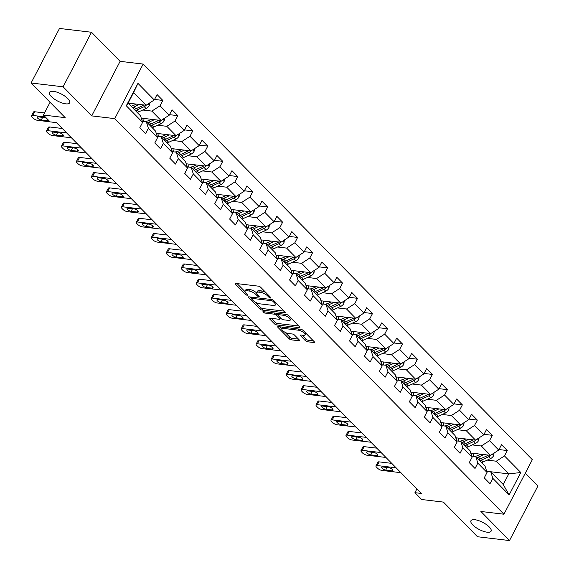 <?xml version="1.0" encoding="UTF-8"?>
<svg xmlns="http://www.w3.org/2000/svg" width="569" height="569" viewBox="0 0 569 569"><rect width="100%" height="100%" fill="white"/><g stroke="black" fill="none" stroke-linecap="round" stroke-linejoin="round"><path stroke-width="0.85" d="M270.467 298.014A1.216 0.427 -152.5 0 0 270.887 297.907A1.216 0.427 -152.5 0 0 270.688 297.445L260.673 287.267A1.743 0.612 -152.5 0 0 258.475 286.164L235.858 283.469A1.743 0.612 -152.5 0 0 235.26 283.625A1.743 0.612 -152.5 0 0 235.545 284.28L245.559 294.458A1.216 0.427 -152.5 0 0 247.095 295.233A1.216 0.427 -152.5 0 0 247.515 295.126A1.216 0.427 -152.5 0 0 247.316 294.664L246.021 293.348A5.576 1.949 -152.5 0 1 245.097 291.25A5.576 1.949 -152.5 0 1 247.024 290.759L248.909 290.987A5.576 1.949 -152.5 0 1 255.943 294.529L257.245 295.844A1.216 0.427 -152.5 0 0 258.781 296.62A1.216 0.427 -152.5 0 0 259.201 296.513A1.216 0.427 -152.5 0 0 259.002 296.058L257.707 294.742A5.576 1.949 -152.5 0 1 256.783 292.644A5.576 1.949 -152.5 0 1 258.71 292.153L260.595 292.374A5.576 1.949 -152.5 0 1 267.629 295.923L268.931 297.238A1.216 0.427 -152.5 0 0 270.467 298.014M474.873 519.717A11.359 3.976 -152.5 0 0 470.94 520.72A11.359 3.976 -152.5 0 0 475.634 527.335A11.359 3.976 -152.5 0 0 487.164 532.207A11.359 3.976 -152.5 0 0 491.09 531.204A11.359 3.976 -152.5 0 0 486.403 524.59A11.359 3.976 -152.5 0 0 474.873 519.717M53.443 91.346A11.359 3.976 -152.5 0 0 49.51 92.349A11.359 3.976 -152.5 0 0 54.197 98.963A11.359 3.976 -152.5 0 0 65.727 103.835A11.359 3.976 -152.5 0 0 69.66 102.84A11.359 3.976 -152.5 0 0 64.973 96.218A11.359 3.976 -152.5 0 0 53.443 91.346M305.382 340.667A1.743 0.612 -152.5 0 0 307.587 341.77L313.932 342.531A1.743 0.612 -152.5 0 0 314.536 342.374A1.743 0.612 -152.5 0 0 314.244 341.72L303.128 330.418A1.743 0.612 -152.5 0 0 300.923 329.309L278.312 326.62A1.743 0.612 -152.5 0 0 277.708 326.777A1.743 0.612 -152.5 0 0 277.992 327.431L289.116 338.733A1.743 0.612 -152.5 0 0 291.314 339.835L298.981 340.753A1.743 0.612 -152.5 0 0 299.579 340.596A1.743 0.612 -152.5 0 0 299.294 339.942L294.536 335.105A1.743 0.612 -152.5 0 0 292.338 333.996L288.533 333.548A4.659 1.629 -152.5 0 1 283.803 331.542A4.659 1.629 -152.5 0 1 281.883 328.832A4.659 1.629 -152.5 0 1 283.49 328.42L298.384 330.191A4.659 1.629 -152.5 0 1 303.113 332.189A4.659 1.629 -152.5 0 1 305.034 334.906A4.659 1.629 -152.5 0 1 303.426 335.319L300.944 335.02A1.743 0.612 -152.5 0 0 300.34 335.177A1.743 0.612 -152.5 0 0 300.624 335.831L305.382 340.667L306.15 339.195A1.743 0.612 -152.5 0 0 308.355 340.298L313.441 340.902M63.102 86.808L91.716 115.891L120.109 61.338L91.502 32.255L63.102 86.808L31.103 83.003L65.186 117.641L43.422 115.052L50.143 121.887L56.544 122.648L421.337 493.444L414.936 492.683L421.657 499.511L443.415 502.1L477.498 536.745L509.497 540.55L537.897 485.997L525.294 473.18M91.716 115.891L114.753 118.629L503.935 514.212L480.89 511.474L509.497 540.55M284.628 312.744A1.743 0.612 -152.5 0 0 285.225 312.587A1.743 0.612 -152.5 0 0 284.941 311.933L273.817 300.631A1.743 0.612 -152.5 0 0 271.619 299.522L249.002 296.833A1.743 0.612 -152.5 0 0 248.404 296.99A1.743 0.612 -152.5 0 0 248.689 297.644L259.813 308.946A1.743 0.612 -152.5 0 0 262.01 310.048L284.628 312.744L285.005 312.004M288.476 315.525L299.593 326.826A1.743 0.612 -152.5 0 1 299.877 327.481A1.743 0.612 -152.5 0 1 299.28 327.637L276.662 324.942A1.743 0.612 -152.5 0 1 274.464 323.839L269.706 319.003A1.743 0.612 -152.5 0 1 269.414 318.348A1.743 0.612 -152.5 0 1 270.019 318.192L279.187 319.28A1.743 0.612 -152.5 0 0 279.792 319.131A1.743 0.612 -152.5 0 0 279.507 318.476L276.349 315.269A1.743 0.612 -152.5 0 0 274.151 314.159L264.599 313.021A1.216 0.427 -152.5 0 1 263.362 312.502A1.216 0.427 -152.5 0 1 262.857 311.791A1.216 0.427 -152.5 0 1 263.283 311.684L286.271 314.415A1.743 0.612 -152.5 0 1 288.476 315.525M31.103 83.003L59.503 28.45L91.502 32.255M114.753 118.629L143.153 64.077L532.328 459.66L503.935 514.212M498.985 449.553L507.278 450.541L501.517 444.688L498.714 450.065L489.504 440.698L492.299 435.321L486.545 429.46L483.742 434.844L474.525 425.477L477.327 420.093L471.566 414.239L468.764 419.623L459.546 410.256L462.348 404.872L456.594 399.018L453.792 404.403L444.574 395.035L447.376 389.651L441.615 383.798L438.813 389.182L429.595 379.808L432.397 374.43L426.636 368.577L423.841 373.954L414.623 364.587L417.426 359.21L411.664 353.349L408.862 358.733L399.644 349.366L402.447 343.982L396.685 338.128L393.883 343.512L384.672 334.145L387.475 328.761L381.714 322.908L378.911 328.292L369.694 318.925L372.496 313.54L366.735 307.687L363.932 313.064L354.722 303.697L357.517 298.32L351.763 292.466L348.961 297.843L339.743 288.476L342.545 283.099L336.784 277.238L333.982 282.622L324.764 273.255L327.566 267.871L321.812 262.017L319.01 267.402L309.792 258.034L312.594 252.65L306.833 246.797L304.031 252.181L294.813 242.814L297.615 237.429L291.854 231.576L289.059 236.953L279.841 227.586L282.644 222.209L276.883 216.355L274.08 221.732L264.862 212.365L267.665 206.988L261.904 201.127L259.101 206.511L249.891 197.144L252.693 191.76L246.932 185.907L244.129 191.291L234.912 181.924L237.714 176.539L231.953 170.686L229.151 176.07L219.94 166.703L222.735 161.319L216.981 155.465L214.179 160.842L204.961 151.475L207.763 146.098L202.002 140.244L199.2 145.621L189.982 136.254L192.784 130.87L187.03 125.016L184.228 130.401L175.01 121.033L177.812 115.649L172.051 109.796L169.249 115.18L160.031 105.813L162.834 100.428L157.072 94.575L154.277 99.959L137.954 83.366L126.29 105.777L128.075 103.174L140.557 115.863L142.606 122.363L139.803 127.748L145.564 133.601L148.367 128.224L146.318 121.716L155.536 131.083L157.585 137.591L154.782 142.968L160.543 148.822L163.346 143.445L161.29 136.937L170.508 146.304L172.556 152.812L169.754 158.196L175.515 164.05L178.317 158.666L176.269 152.158L185.487 161.525L187.535 168.033L184.733 173.417L190.494 179.271L193.296 173.886L191.248 167.378L200.459 176.746L202.507 183.254L199.712 188.638L205.466 194.491L208.268 189.107L206.22 182.606L215.438 191.973L217.486 198.481L214.684 203.858L220.445 209.712L223.247 204.335L221.199 197.827L230.409 207.194L232.465 213.702L229.663 219.079L235.424 224.94L238.219 219.556L236.171 213.048L245.388 222.415L247.437 228.923L244.634 234.307L250.396 240.161L253.198 234.777L251.149 228.269L260.36 237.636L262.416 244.144L259.613 249.528L265.374 255.381L268.177 249.997L266.121 243.489L275.339 252.864L277.388 259.364L274.585 264.749L280.346 270.602L283.149 265.225L281.1 258.717L290.318 268.084L292.366 274.592L289.564 279.969L295.325 285.823L298.128 280.446L296.072 273.938L305.29 283.305L307.338 289.813L304.536 295.19L310.297 301.051L313.099 295.667L311.051 289.159L320.269 298.526L322.317 305.034L319.515 310.418L325.276 316.272L328.078 310.887L326.03 304.379L335.241 313.747L337.289 320.255L334.494 325.639L340.248 331.492L343.05 326.108L341.002 319.607L350.219 328.974L352.268 335.475L349.466 340.859L355.227 346.713L358.029 341.336L355.981 334.828L365.191 344.195L367.247 350.703L364.445 356.08L370.206 361.934L373.001 356.557L370.952 350.049L380.17 359.416L382.219 365.924L379.416 371.301L385.177 377.162L387.98 371.777L385.931 365.27L395.142 374.637L397.198 381.145L394.395 386.529L400.156 392.382L402.959 386.998L400.903 380.49L410.121 389.857L412.169 396.365L409.367 401.75L415.128 407.603L417.931 402.219L415.882 395.718L425.1 405.085L427.148 411.586L424.346 416.97L430.107 422.824L432.909 417.447L430.854 410.939L440.072 420.306L442.12 426.814L439.318 432.191L445.079 438.045L447.881 432.668L445.833 426.16L455.051 435.527L457.099 442.035L454.297 447.419L460.058 453.273L462.86 447.888L460.812 441.38L470.022 450.748L472.071 457.256L469.276 462.64L475.03 468.493L477.832 463.109L475.784 456.601L485.001 465.968L487.05 472.476L484.247 477.86L490.009 483.714L492.811 478.33L490.763 471.829L503.238 484.511L508.764 473.899L496.289 461.21L487.199 460.129M507.278 450.541L504.475 455.925L520.799 472.512L509.127 494.923L492.811 478.33M487.05 472.476L477.832 463.109M472.071 457.256L462.86 447.888M457.099 442.035L447.881 432.668M442.12 426.814L432.909 417.447M427.148 411.586L417.931 402.219M412.169 396.365L402.959 386.998M397.198 381.145L387.98 371.777M382.219 365.924L373.001 356.557M367.247 350.703L358.029 341.336M352.268 335.475L343.05 326.108M337.289 320.255L328.078 310.887M322.317 305.034L313.099 295.667M307.338 289.813L298.128 280.446M292.366 274.592L283.149 265.225M277.388 259.364L268.177 249.997M262.416 244.144L253.198 234.777M247.437 228.923L238.219 219.556M232.465 213.702L223.247 204.335M217.486 198.481L208.268 189.107M202.507 183.254L193.296 173.886M187.535 168.033L178.317 158.666M172.556 152.812L163.346 143.445M157.585 137.591L148.367 128.224M142.606 122.363L126.29 105.777M472.22 444.908L481.31 445.989L490.528 455.356L470.734 453.002M471.715 456.118L475.784 456.601M490.528 455.356L498.714 450.065M481.31 445.989L489.504 440.698M457.248 429.687L466.331 430.769L475.549 440.136L455.755 437.781M456.743 440.897L460.812 441.38M475.549 440.136L483.742 434.844M466.331 430.769L474.525 425.477M442.269 414.46L451.359 415.541L460.577 424.908L440.783 422.554M441.764 425.676L445.833 426.16M460.577 424.908L468.764 419.623M451.359 415.541L459.546 410.256M427.298 399.239L436.38 400.32L445.598 409.687L425.804 407.333M426.786 410.455L430.854 410.939M445.598 409.687L453.792 404.403M436.38 400.32L444.574 395.035M412.319 384.018L421.409 385.099L430.626 394.466L410.832 392.112M411.814 395.235L415.882 395.718M430.626 394.466L438.813 389.182M421.409 385.099L429.595 379.808M397.34 368.797L406.43 369.878L415.647 379.246L395.853 376.891M396.835 380.007L400.903 380.49M415.647 379.246L423.841 373.954M406.43 369.878L414.623 364.587M382.368 353.577L391.458 354.658L400.668 364.025L380.881 361.671M381.863 364.786L385.931 365.27M400.668 364.025L408.862 358.733M391.458 354.658L399.644 349.366M367.389 338.349L376.479 339.43L385.697 348.797L365.903 346.443M366.884 349.565L370.952 350.049M385.697 348.797L393.883 343.512M376.479 339.43L384.672 334.145M352.417 323.128L361.507 324.209L370.718 333.576L350.931 331.222M351.912 334.344L355.981 334.828M370.718 333.576L378.911 328.292M361.507 324.209L369.694 318.925M337.438 307.907L346.528 308.988L355.746 318.356L335.952 316.001M336.933 319.117L341.002 319.607M355.746 318.356L363.932 313.064M346.528 308.988L354.722 303.697M322.467 292.686L331.549 293.768L340.767 303.135L320.973 300.781M321.962 303.896L326.03 304.379M340.767 303.135L348.961 297.843M331.549 293.768L339.743 288.476M307.488 277.466L316.577 278.547L325.795 287.914L306.001 285.56M306.983 288.675L311.051 289.159M325.795 287.914L333.982 282.622M316.577 278.547L324.764 273.255M292.516 262.238L301.598 263.319L310.816 272.686L291.022 270.332M292.004 273.454L296.072 273.938M310.816 272.686L319.01 267.402M301.598 263.319L309.792 258.034M277.537 247.017L286.627 248.098L295.844 257.465L276.05 255.111M277.032 258.234L281.1 258.717M295.844 257.465L304.031 252.181M286.627 248.098L294.813 242.814M262.558 231.796L271.648 232.877L280.866 242.245L261.071 239.89M262.053 243.006L266.121 243.489M280.866 242.245L289.059 236.953M271.648 232.877L279.841 227.586M247.586 216.576L256.676 217.657L265.887 227.024L246.1 224.67M247.081 227.785L251.149 228.269M265.887 227.024L274.08 221.732M256.676 217.657L264.862 212.365M232.607 201.348L241.697 202.429L250.915 211.803L231.121 209.449M232.102 212.564L236.171 213.048M250.915 211.803L259.101 206.511M241.697 202.429L249.891 197.144M217.635 186.127L226.725 187.208L235.936 196.575L216.149 194.221M217.13 197.343L221.199 197.827M235.936 196.575L244.129 191.291M226.725 187.208L234.912 181.924M202.656 170.906L211.746 171.987L220.964 181.355L201.17 179M202.151 182.123L206.22 182.606M220.964 181.355L229.151 176.07M211.746 171.987L219.94 166.703M187.685 155.686L196.767 156.767L205.985 166.134L186.191 163.78M187.18 166.895L191.248 167.378M205.985 166.134L214.179 160.842M196.767 156.767L204.961 151.475M172.706 140.465L181.796 141.546L191.013 150.913L171.219 148.559M172.201 151.674L176.269 152.158M191.013 150.913L199.2 145.621M181.796 141.546L189.982 136.254M157.734 125.237L166.817 126.318L176.034 135.692L156.24 133.331M157.229 136.453L161.29 136.937M176.034 135.692L184.228 130.401M166.817 126.318L175.01 121.033M142.755 110.016L151.845 111.097L161.063 120.464L141.268 118.11M142.25 121.233L146.318 121.716M161.063 120.464L169.249 115.18M151.845 111.097L160.031 105.813M137.954 83.366L133.601 92.562L146.084 105.244L128.11 103.11M146.084 105.244L154.277 99.959M120.109 61.338L143.153 64.077M416.892 488.927L414.936 492.683M50.072 102.285L43.422 115.052M133.601 92.562L128.075 103.174M486.666 471.267L508.764 473.899L520.799 472.512M486.694 471.345L490.763 471.829M509.127 494.923L503.238 484.511M496.289 461.21L504.475 455.925M154.54 99.44L162.834 100.428M169.519 114.668L177.812 115.649M184.491 129.888L192.784 130.87M199.47 145.109L207.763 146.098M214.442 160.33L222.735 161.319M229.421 175.551L237.714 176.539M244.393 190.779L252.693 191.76M259.372 205.999L267.665 206.988M274.35 221.22L282.644 222.209M289.322 236.441L297.615 237.429M304.301 251.662L312.594 252.65M319.273 266.889L327.566 267.871M334.252 282.11L342.545 283.099M349.224 297.331L357.517 298.32M364.203 312.552L372.496 313.54M379.174 327.772L387.475 328.761M394.153 343L402.447 343.982M409.132 358.221L417.426 359.21M424.104 373.442L432.397 374.43M439.083 388.663L447.376 389.651M454.055 403.89L462.348 404.872M469.034 419.111L477.327 420.093M484.006 434.332L492.299 435.321M265.887 292.573A5.576 1.949 -152.5 0 0 261.363 290.901L260.595 292.374M256.783 292.644L257.551 291.172A5.576 1.949 -152.5 0 1 259.478 290.681L261.363 290.901M256.704 293.042A5.576 1.949 -152.5 0 0 249.677 289.514L248.909 290.987M245.097 291.25L245.865 289.777A5.576 1.949 -152.5 0 1 247.792 289.287L249.677 289.514M237.117 283.618L245.019 291.655M255.36 302.167L260.574 307.466A1.743 0.612 -152.5 0 0 262.778 308.576L284.137 311.115M250.26 296.982L251.427 298.17M273.099 301.478A1.216 0.427 -152.5 0 0 271.555 300.702L251.704 298.341A1.216 0.427 -152.5 0 0 251.285 298.448A1.216 0.427 -152.5 0 0 251.484 298.903L252.849 300.29A5.576 1.949 -152.5 0 0 259.891 303.839L273.461 305.453A5.576 1.949 -152.5 0 0 275.389 304.956A5.576 1.949 -152.5 0 0 274.464 302.864L273.099 301.478L273.625 300.453M275.389 304.956L276.157 303.483A5.576 1.949 -152.5 0 0 276.235 303.085M298.789 326.009L277.43 323.469L276.662 324.942M271.271 318.341L275.232 322.36A1.743 0.612 -152.5 0 0 277.43 323.469M277.928 314.614L277.117 313.789A1.743 0.612 -152.5 0 0 276.392 313.242M288.711 320.418A4.659 1.629 -152.5 0 0 290.318 320.006A4.659 1.629 -152.5 0 0 288.398 317.289A4.659 1.629 -152.5 0 0 283.668 315.29L278.419 314.664A1.743 0.612 -152.5 0 0 277.814 314.821A1.743 0.612 -152.5 0 0 278.106 315.475L281.264 318.683A1.743 0.612 -152.5 0 0 283.462 319.792L288.711 320.418M290.318 320.006L291.086 318.533A4.659 1.629 -152.5 0 0 291.157 318.249M302.196 335.169L306.15 339.195M305.034 334.906L305.802 333.434A4.659 1.629 -152.5 0 0 305.866 333.206M282.814 327.154A4.659 1.629 -152.5 0 0 282.651 327.36L281.883 328.832M284.998 332.289L289.884 337.253A1.743 0.612 -152.5 0 0 292.082 338.363L298.49 339.124M279.564 326.77L281.819 329.06M136.418 104.091L133.879 105.258A11.266 7.169 135.5 0 1 131.019 106.168M139.455 104.454L133.957 106.965A13.578 8.642 135.5 0 1 132.413 107.577M149.611 102.968L149.234 105.507A4.701 2.994 135.5 0 1 146.041 108.515L138.758 111.844A13.578 8.642 135.5 0 1 137.207 112.456M128.985 104.099A11.266 7.169 135.5 0 1 129.156 103.359L129.191 103.238M143.957 104.995A4.701 2.994 135.5 0 1 143.068 105.493L135.778 108.821A13.578 8.642 135.5 0 1 134.234 109.433M135.386 110.606A13.578 8.642 -44.5 0 0 136.93 109.995L144.22 106.659A4.701 2.994 -44.5 0 0 146.439 105.016M50.072 121.816L37.533 120.322A3.549 1.245 -152.5 0 1 33.052 118.068L32.092 117.086A3.549 1.245 -152.5 0 1 31.508 115.756A3.549 1.245 -152.5 0 1 32.732 115.443L45.271 116.937M44.524 112.932L34.652 111.759L32.732 115.443M48.429 120.144A2.838 0.996 27.5 0 1 48.408 120.472A2.838 0.996 27.5 0 1 47.426 120.72L41.281 119.988A2.838 0.996 27.5 0 1 38.393 118.772A2.838 0.996 27.5 0 1 37.227 117.122A2.838 0.996 27.5 0 1 38.208 116.865L44.354 117.598A2.838 0.996 27.5 0 1 46.914 118.601M31.508 115.756L33.429 112.072A3.549 1.245 27.5 0 1 34.652 111.759M151.397 119.319L148.85 120.479A11.266 7.169 135.5 0 1 144.732 121.524M154.427 119.675L148.929 122.186A13.578 8.642 135.5 0 1 147.385 122.797M164.583 118.188L164.213 120.728A4.701 2.994 135.5 0 1 161.02 123.736L153.73 127.065A13.578 8.642 135.5 0 1 152.186 127.676M143.801 121.417A11.266 7.169 135.5 0 1 144.128 118.58L144.163 118.459M158.936 120.215A4.701 2.994 135.5 0 1 158.04 120.713L150.757 124.042A13.578 8.642 135.5 0 1 149.213 124.654M150.358 125.827A13.578 8.642 -44.5 0 0 151.909 125.216L159.192 121.887A4.701 2.994 -44.5 0 0 161.418 120.237M142.286 121.183A11.266 7.169 135.5 0 1 142.022 118.203M166.368 134.54L163.829 135.699A11.266 7.169 135.5 0 1 159.711 136.752M169.406 134.903L163.908 137.413A13.578 8.642 135.5 0 1 162.364 138.025M179.562 133.409L179.185 135.948A4.701 2.994 135.5 0 1 175.992 138.957L168.709 142.293A13.578 8.642 135.5 0 1 167.165 142.904M158.779 136.638A11.266 7.169 135.5 0 1 159.107 133.8L159.142 133.679M173.908 135.436A4.701 2.994 135.5 0 1 173.019 135.934L165.728 139.263A13.578 8.642 135.5 0 1 164.185 139.874M165.337 141.048A13.578 8.642 -44.5 0 0 166.881 140.436L174.171 137.108A4.701 2.994 -44.5 0 0 176.39 135.458M157.257 136.404A11.266 7.169 135.5 0 1 156.994 133.423M71.445 137.798L52.512 135.543A3.549 1.245 -152.5 0 1 48.031 133.288L47.071 132.314A3.549 1.245 -152.5 0 1 46.48 130.977A3.549 1.245 -152.5 0 1 47.711 130.664L66.644 132.918M62.284 128.487L49.631 126.979L47.711 130.664M56.253 135.216A2.838 0.996 27.5 0 1 53.372 133.992A2.838 0.996 27.5 0 1 52.199 132.342A2.838 0.996 27.5 0 1 53.18 132.093L59.325 132.819A2.838 0.996 27.5 0 1 62.213 134.042A2.838 0.996 27.5 0 1 63.379 135.692A2.838 0.996 27.5 0 1 62.398 135.941L56.253 135.216L57.604 132.62M46.48 130.977L48.401 127.292A3.549 1.245 27.5 0 1 49.631 126.979M86.424 153.018L67.483 150.764A3.549 1.245 -152.5 0 1 63.01 148.509L62.049 147.535A3.549 1.245 -152.5 0 1 61.459 146.197A3.549 1.245 -152.5 0 1 62.69 145.884L81.623 148.139M77.263 143.708L64.603 142.2L62.69 145.884M71.232 150.436A2.838 0.996 27.5 0 1 68.351 149.22A2.838 0.996 27.5 0 1 67.178 147.563A2.838 0.996 27.5 0 1 68.159 147.314L74.304 148.047A2.838 0.996 27.5 0 1 77.185 149.263A2.838 0.996 27.5 0 1 78.358 150.913A2.838 0.996 27.5 0 1 77.377 151.169L71.232 150.436L72.583 147.84M61.459 146.197L63.379 142.513A3.549 1.245 27.5 0 1 64.603 142.2M181.347 149.761L178.801 150.92A11.266 7.169 135.5 0 1 174.683 151.973M184.377 150.124L178.886 152.634A13.578 8.642 135.5 0 1 177.336 153.246M194.534 148.637L194.164 151.169A4.701 2.994 135.5 0 1 190.971 154.185L183.68 157.513A13.578 8.642 135.5 0 1 182.137 158.125M173.758 151.859A11.266 7.169 135.5 0 1 174.086 149.028L174.114 148.9M188.887 150.657A4.701 2.994 135.5 0 1 187.998 151.155L180.707 154.491A13.578 8.642 135.5 0 1 179.164 155.102M180.316 156.269A13.578 8.642 -44.5 0 0 181.86 155.657L189.15 152.328A4.701 2.994 -44.5 0 0 191.369 150.678M172.236 151.624A11.266 7.169 135.5 0 1 171.973 148.644M196.319 164.982L193.78 166.141A11.266 7.169 135.5 0 1 189.662 167.194M199.356 165.344L193.858 167.855A13.578 8.642 135.5 0 1 192.315 168.467M209.513 163.858L209.136 166.39A4.701 2.994 135.5 0 1 205.95 169.406L198.659 172.734A13.578 8.642 135.5 0 1 197.116 173.346M188.73 167.08A11.266 7.169 135.5 0 1 189.057 164.249L189.093 164.121M203.858 165.878A4.701 2.994 135.5 0 1 202.969 166.383L195.686 169.711A13.578 8.642 135.5 0 1 194.136 170.323M195.288 171.489A13.578 8.642 -44.5 0 0 196.831 170.878L204.122 167.549A4.701 2.994 -44.5 0 0 206.341 165.906M187.208 166.845A11.266 7.169 135.5 0 1 186.945 163.872M211.298 180.202L208.759 181.369A11.266 7.169 135.5 0 1 204.641 182.414M214.328 180.565L208.837 183.076A13.578 8.642 135.5 0 1 207.287 183.687M224.485 179.079L224.115 181.618A4.701 2.994 135.5 0 1 220.921 184.626L213.631 187.955A13.578 8.642 135.5 0 1 212.088 188.567M203.709 182.308A11.266 7.169 135.5 0 1 204.036 179.47L204.065 179.349M218.837 181.106A4.701 2.994 135.5 0 1 217.948 181.603L210.658 184.932A13.578 8.642 135.5 0 1 209.115 185.544M210.267 186.717A13.578 8.642 -44.5 0 0 211.81 186.106L219.101 182.77A4.701 2.994 -44.5 0 0 221.32 181.127M202.187 182.073A11.266 7.169 135.5 0 1 201.924 179.093M101.396 168.239L82.462 165.984A3.549 1.245 -152.5 0 1 77.981 163.73L77.021 162.755A3.549 1.245 -152.5 0 1 76.431 161.418A3.549 1.245 -152.5 0 1 77.661 161.112L96.595 163.36M92.235 158.929L79.582 157.421L77.661 161.112M86.204 165.657A2.838 0.996 27.5 0 1 83.323 164.441A2.838 0.996 27.5 0 1 82.149 162.784A2.838 0.996 27.5 0 1 83.138 162.535L89.276 163.267A2.838 0.996 27.5 0 1 92.164 164.484A2.838 0.996 27.5 0 1 93.33 166.141A2.838 0.996 27.5 0 1 92.349 166.39L86.204 165.657L87.555 163.061M76.431 161.418L78.351 157.734A3.549 1.245 27.5 0 1 79.582 157.421M116.375 183.46L97.441 181.212A3.549 1.245 -152.5 0 1 92.96 178.951L92 177.976A3.549 1.245 -152.5 0 1 91.41 176.646A3.549 1.245 -152.5 0 1 92.64 176.333L111.574 178.581M107.214 174.15L94.554 172.642L92.64 176.333M101.182 180.878A2.838 0.996 27.5 0 1 98.302 179.662A2.838 0.996 27.5 0 1 97.128 178.005A2.838 0.996 27.5 0 1 98.11 177.756L104.255 178.488A2.838 0.996 27.5 0 1 107.136 179.704A2.838 0.996 27.5 0 1 108.309 181.362A2.838 0.996 27.5 0 1 107.328 181.611L101.182 180.878L102.534 178.282M91.41 176.646L93.33 172.955A3.549 1.245 27.5 0 1 94.554 172.642M131.347 198.688L112.413 196.433A3.549 1.245 -152.5 0 1 107.932 194.178L106.972 193.204A3.549 1.245 -152.5 0 1 106.389 191.867A3.549 1.245 -152.5 0 1 107.612 191.554L126.546 193.809M122.186 189.37L109.533 187.87L107.612 191.554M116.161 196.106A2.838 0.996 27.5 0 1 113.274 194.883A2.838 0.996 27.5 0 1 112.1 193.232A2.838 0.996 27.5 0 1 113.089 192.976L119.227 193.709A2.838 0.996 27.5 0 1 122.115 194.932A2.838 0.996 27.5 0 1 123.288 196.582A2.838 0.996 27.5 0 1 122.299 196.831L116.161 196.106L117.513 193.503M106.389 191.867L108.302 188.183A3.549 1.245 27.5 0 1 109.533 187.87M146.325 213.908L127.392 211.654A3.549 1.245 -152.5 0 1 122.911 209.399L121.951 208.425A3.549 1.245 -152.5 0 1 121.361 207.088A3.549 1.245 -152.5 0 1 122.591 206.775L141.525 209.029M137.165 204.598L124.511 203.09L122.591 206.775M131.133 211.327A2.838 0.996 27.5 0 1 128.253 210.103A2.838 0.996 27.5 0 1 127.079 208.453A2.838 0.996 27.5 0 1 128.061 208.204L134.206 208.93A2.838 0.996 27.5 0 1 137.086 210.153A2.838 0.996 27.5 0 1 138.26 211.803A2.838 0.996 27.5 0 1 137.278 212.052L131.133 211.327L132.485 208.731M121.361 207.088L123.281 203.403A3.549 1.245 27.5 0 1 124.511 203.09M161.297 229.129L142.364 226.875A3.549 1.245 -152.5 0 1 137.883 224.62L136.923 223.645A3.549 1.245 -152.5 0 1 136.34 222.308A3.549 1.245 -152.5 0 1 137.563 221.995L156.503 224.25M152.136 219.819L139.483 218.311L137.563 221.995M146.112 226.547A2.838 0.996 27.5 0 1 143.224 225.331A2.838 0.996 27.5 0 1 142.058 223.674A2.838 0.996 27.5 0 1 143.039 223.425L149.185 224.158A2.838 0.996 27.5 0 1 152.065 225.374A2.838 0.996 27.5 0 1 153.239 227.031A2.838 0.996 27.5 0 1 152.257 227.28L146.112 226.547L147.463 223.951M136.34 222.308L138.253 218.624A3.549 1.245 27.5 0 1 139.483 218.311M176.276 244.35L157.343 242.102A3.549 1.245 -152.5 0 1 152.862 239.841L151.902 238.866A3.549 1.245 -152.5 0 1 151.311 237.536A3.549 1.245 -152.5 0 1 152.542 237.223L171.475 239.471M167.115 235.04L154.462 233.532L152.542 237.223M161.084 241.768A2.838 0.996 27.5 0 1 158.203 240.552A2.838 0.996 27.5 0 1 157.03 238.895A2.838 0.996 27.5 0 1 158.011 238.646L164.157 239.378A2.838 0.996 27.5 0 1 167.037 240.595A2.838 0.996 27.5 0 1 168.211 242.252A2.838 0.996 27.5 0 1 167.229 242.501L161.084 241.768L162.435 239.172M151.311 237.536L153.232 233.845A3.549 1.245 27.5 0 1 154.462 233.532M191.255 259.571L172.315 257.323A3.549 1.245 -152.5 0 1 167.834 255.068L166.873 254.087A3.549 1.245 -152.5 0 1 166.29 252.757A3.549 1.245 -152.5 0 1 167.514 252.444L186.454 254.692M182.087 250.26L169.434 248.76L167.514 252.444M176.063 256.989A2.838 0.996 27.5 0 1 173.175 255.773A2.838 0.996 27.5 0 1 172.009 254.123A2.838 0.996 27.5 0 1 172.99 253.866L179.135 254.599A2.838 0.996 27.5 0 1 182.016 255.815A2.838 0.996 27.5 0 1 183.19 257.473A2.838 0.996 27.5 0 1 182.208 257.721L176.063 256.989L177.414 254.393M166.29 252.757L168.211 249.073A3.549 1.245 27.5 0 1 169.434 248.76M206.227 274.799L187.293 272.544A3.549 1.245 -152.5 0 1 182.813 270.289L181.852 269.315A3.549 1.245 -152.5 0 1 181.262 267.978A3.549 1.245 -152.5 0 1 182.493 267.665L201.426 269.919M197.066 265.481L184.413 263.98L182.493 267.665M191.035 272.217A2.838 0.996 27.5 0 1 188.154 270.993A2.838 0.996 27.5 0 1 186.981 269.343A2.838 0.996 27.5 0 1 187.962 269.094L194.107 269.82A2.838 0.996 27.5 0 1 196.995 271.043A2.838 0.996 27.5 0 1 198.161 272.693A2.838 0.996 27.5 0 1 197.18 272.942L191.035 272.217L192.386 269.621M181.262 267.978L183.182 264.293A3.549 1.245 27.5 0 1 184.413 263.98M221.206 290.019L202.265 287.765A3.549 1.245 -152.5 0 1 197.792 285.51L196.831 284.536A3.549 1.245 -152.5 0 1 196.241 283.198A3.549 1.245 -152.5 0 1 197.471 282.885L216.405 285.14M212.045 280.709L199.385 279.201L197.471 282.885M206.014 287.437A2.838 0.996 27.5 0 1 203.133 286.214A2.838 0.996 27.5 0 1 201.959 284.564A2.838 0.996 27.5 0 1 202.941 284.315L209.086 285.048A2.838 0.996 27.5 0 1 211.967 286.264A2.838 0.996 27.5 0 1 213.14 287.914A2.838 0.996 27.5 0 1 212.159 288.17L206.014 287.437L207.365 284.841M196.241 283.198L198.161 279.514A3.549 1.245 27.5 0 1 199.385 279.201M236.178 305.24L217.244 302.985A3.549 1.245 -152.5 0 1 212.763 300.731L211.803 299.756A3.549 1.245 -152.5 0 1 211.213 298.419A3.549 1.245 -152.5 0 1 212.443 298.106L231.377 300.361M227.017 295.93L214.364 294.422L212.443 298.106M220.985 302.658A2.838 0.996 27.5 0 1 218.105 301.442A2.838 0.996 27.5 0 1 216.931 299.785A2.838 0.996 27.5 0 1 217.92 299.536L224.058 300.268A2.838 0.996 27.5 0 1 226.946 301.485A2.838 0.996 27.5 0 1 228.112 303.142A2.838 0.996 27.5 0 1 227.131 303.391L220.985 302.658L222.337 300.062M211.213 298.419L213.133 294.735A3.549 1.245 27.5 0 1 214.364 294.422M251.157 320.461L232.223 318.213A3.549 1.245 -152.5 0 1 227.742 315.951L226.782 314.977A3.549 1.245 -152.5 0 1 226.192 313.647A3.549 1.245 -152.5 0 1 227.422 313.334L246.356 315.582M241.996 311.151L229.335 309.643L227.422 313.334M235.964 317.879A2.838 0.996 27.5 0 1 233.084 316.663A2.838 0.996 27.5 0 1 231.91 315.006A2.838 0.996 27.5 0 1 232.892 314.757L239.037 315.489A2.838 0.996 27.5 0 1 241.917 316.705A2.838 0.996 27.5 0 1 243.091 318.363A2.838 0.996 27.5 0 1 242.109 318.612L235.964 317.879L237.316 315.283M226.192 313.647L228.112 309.956A3.549 1.245 27.5 0 1 229.335 309.643M266.128 335.682L247.195 333.434A3.549 1.245 -152.5 0 1 242.714 331.179L241.754 330.198A3.549 1.245 -152.5 0 1 241.171 328.868A3.549 1.245 -152.5 0 1 242.394 328.555L261.327 330.809M256.968 326.371L244.314 324.871L242.394 328.555M250.943 333.1A2.838 0.996 27.5 0 1 248.056 331.883A2.838 0.996 27.5 0 1 246.882 330.233A2.838 0.996 27.5 0 1 247.871 329.977L254.009 330.71A2.838 0.996 27.5 0 1 256.896 331.926A2.838 0.996 27.5 0 1 258.07 333.583A2.838 0.996 27.5 0 1 257.081 333.832L250.943 333.1L252.295 330.504M241.171 328.868L243.084 325.184A3.549 1.245 27.5 0 1 244.314 324.871M281.107 350.909L262.174 348.655A3.549 1.245 -152.5 0 1 257.693 346.4L256.733 345.426A3.549 1.245 -152.5 0 1 256.142 344.089A3.549 1.245 -152.5 0 1 257.373 343.776L276.306 346.03M271.946 341.592L259.293 340.091L257.373 343.776M265.915 348.328A2.838 0.996 27.5 0 1 263.034 347.104A2.838 0.996 27.5 0 1 261.861 345.454A2.838 0.996 27.5 0 1 262.842 345.205L268.988 345.931A2.838 0.996 27.5 0 1 271.868 347.154A2.838 0.996 27.5 0 1 273.042 348.804A2.838 0.996 27.5 0 1 272.06 349.053L265.915 348.328L267.266 345.732M256.142 344.089L258.063 340.404A3.549 1.245 27.5 0 1 259.293 340.091M296.079 366.13L277.146 363.876A3.549 1.245 -152.5 0 1 272.665 361.621L271.705 360.646A3.549 1.245 -152.5 0 1 271.121 359.309A3.549 1.245 -152.5 0 1 272.345 358.996L291.285 361.251M286.918 356.82L274.265 355.312L272.345 358.996M280.894 363.548A2.838 0.996 27.5 0 1 278.006 362.332A2.838 0.996 27.5 0 1 276.84 360.675A2.838 0.996 27.5 0 1 277.821 360.426L283.967 361.159A2.838 0.996 27.5 0 1 286.847 362.375A2.838 0.996 27.5 0 1 288.021 364.025A2.838 0.996 27.5 0 1 287.039 364.281L280.894 363.548L282.245 360.952M271.121 359.309L273.035 355.625A3.549 1.245 27.5 0 1 274.265 355.312M311.058 381.351L292.125 379.096A3.549 1.245 -152.5 0 1 287.644 376.842L286.684 375.867A3.549 1.245 -152.5 0 1 286.093 374.53A3.549 1.245 -152.5 0 1 287.324 374.217L306.257 376.472M301.897 372.041L289.244 370.533L287.324 374.217M295.866 378.769A2.838 0.996 27.5 0 1 292.985 377.553A2.838 0.996 27.5 0 1 291.812 375.896A2.838 0.996 27.5 0 1 292.793 375.647L298.938 376.379A2.838 0.996 27.5 0 1 301.819 377.596A2.838 0.996 27.5 0 1 302.993 379.253A2.838 0.996 27.5 0 1 302.011 379.502L295.866 378.769L297.217 376.173M286.093 374.53L288.014 370.846A3.549 1.245 27.5 0 1 289.244 370.533M326.037 396.572L307.096 394.324A3.549 1.245 -152.5 0 1 302.616 392.062L301.655 391.088A3.549 1.245 -152.5 0 1 301.072 389.758A3.549 1.245 -152.5 0 1 302.295 389.445L321.236 391.692M316.869 387.261L304.216 385.754L302.295 389.445M310.845 393.99A2.838 0.996 27.5 0 1 307.957 392.774A2.838 0.996 27.5 0 1 306.791 391.116A2.838 0.996 27.5 0 1 307.772 390.867L313.917 391.6A2.838 0.996 27.5 0 1 316.798 392.816A2.838 0.996 27.5 0 1 317.971 394.473A2.838 0.996 27.5 0 1 316.99 394.722L310.845 393.99L312.196 391.394M301.072 389.758L302.993 386.067A3.549 1.245 27.5 0 1 304.216 385.754M341.009 411.8L322.075 409.545A3.549 1.245 -152.5 0 1 317.594 407.29L316.634 406.309A3.549 1.245 -152.5 0 1 316.044 404.979A3.549 1.245 -152.5 0 1 317.274 404.666L336.208 406.92M331.848 402.482L319.195 400.981L317.274 404.666M325.817 409.211A2.838 0.996 27.5 0 1 322.936 407.994A2.838 0.996 27.5 0 1 321.762 406.344A2.838 0.996 27.5 0 1 322.744 406.088L328.889 406.821A2.838 0.996 27.5 0 1 331.777 408.037A2.838 0.996 27.5 0 1 332.943 409.694A2.838 0.996 27.5 0 1 331.962 409.943L325.817 409.211L327.168 406.615M316.044 404.979L317.964 401.294A3.549 1.245 27.5 0 1 319.195 400.981M226.27 195.43L223.731 196.589A11.266 7.169 135.5 0 1 219.613 197.635M229.307 195.786L223.809 198.297A13.578 8.642 135.5 0 1 222.266 198.915M239.464 194.299L239.094 196.838A4.701 2.994 135.5 0 1 235.9 199.847L228.61 203.176A13.578 8.642 135.5 0 1 227.067 203.794M218.681 197.528A11.266 7.169 135.5 0 1 219.008 194.69L219.044 194.57M233.809 196.326A4.701 2.994 135.5 0 1 232.92 196.824L225.637 200.153A13.578 8.642 135.5 0 1 224.086 200.765M225.239 201.938A13.578 8.642 -44.5 0 0 226.789 201.326L234.072 197.998A4.701 2.994 -44.5 0 0 236.291 196.348M217.166 197.294A11.266 7.169 135.5 0 1 216.903 194.314M241.249 210.651L238.71 211.81A11.266 7.169 135.5 0 1 234.592 212.863M244.279 211.014L238.788 213.524A13.578 8.642 135.5 0 1 237.237 214.136M254.443 209.527L254.066 212.059A4.701 2.994 135.5 0 1 250.872 215.068L243.589 218.404A13.578 8.642 135.5 0 1 242.038 219.015M233.66 212.749A11.266 7.169 135.5 0 1 233.987 209.911L234.015 209.79M248.788 211.547A4.701 2.994 135.5 0 1 247.899 212.045L240.609 215.374A13.578 8.642 135.5 0 1 239.065 215.985M240.218 217.159A13.578 8.642 -44.5 0 0 241.761 216.547L249.051 213.219A4.701 2.994 -44.5 0 0 251.27 211.568M232.138 212.514A11.266 7.169 135.5 0 1 231.875 209.534M256.221 225.872L253.682 227.031A11.266 7.169 135.5 0 1 249.563 228.084M259.258 226.234L253.76 228.745A13.578 8.642 135.5 0 1 252.216 229.357M269.414 224.748L269.045 227.28A4.701 2.994 135.5 0 1 265.851 230.296L258.561 233.624A13.578 8.642 135.5 0 1 257.017 234.236M248.632 227.97A11.266 7.169 135.5 0 1 248.959 225.139L248.994 225.011M263.767 226.768A4.701 2.994 135.5 0 1 262.871 227.266L255.588 230.601A13.578 8.642 135.5 0 1 254.037 231.213M255.189 232.38A13.578 8.642 -44.5 0 0 256.74 231.768L264.023 228.439A4.701 2.994 -44.5 0 0 266.242 226.789M247.117 227.735A11.266 7.169 135.5 0 1 246.854 224.755M271.2 241.092L268.66 242.259A11.266 7.169 135.5 0 1 264.542 243.304M274.237 241.455L268.739 243.966A13.578 8.642 135.5 0 1 267.195 244.578M284.393 239.969L284.016 242.508A4.701 2.994 135.5 0 1 280.823 245.516L273.54 248.845A13.578 8.642 135.5 0 1 271.989 249.457M263.611 243.191A11.266 7.169 135.5 0 1 263.938 240.36L263.973 240.232M278.739 241.989A4.701 2.994 135.5 0 1 277.85 242.494L270.56 245.822A13.578 8.642 135.5 0 1 269.016 246.434M270.168 247.6A13.578 8.642 -44.5 0 0 271.712 246.989L279.002 243.66A4.701 2.994 -44.5 0 0 281.221 242.017M262.089 242.956A11.266 7.169 135.5 0 1 261.825 239.983M286.179 256.32L283.632 257.48A11.266 7.169 135.5 0 1 279.514 258.525M289.208 256.676L283.711 259.187A13.578 8.642 135.5 0 1 282.167 259.798M299.365 255.189L298.995 257.729A4.701 2.994 135.5 0 1 295.802 260.737L288.511 264.066A13.578 8.642 135.5 0 1 286.968 264.677M278.582 258.418A11.266 7.169 135.5 0 1 278.91 255.581L278.945 255.46M293.718 257.216A4.701 2.994 135.5 0 1 292.822 257.714L285.538 261.043A13.578 8.642 135.5 0 1 283.995 261.655M285.14 262.828A13.578 8.642 -44.5 0 0 286.691 262.217L293.974 258.881A4.701 2.994 -44.5 0 0 296.2 257.238M277.067 258.184A11.266 7.169 135.5 0 1 276.804 255.204M301.15 271.541L298.611 272.7A11.266 7.169 135.5 0 1 294.493 273.746M304.187 271.897L298.689 274.414A13.578 8.642 135.5 0 1 297.146 275.026M314.344 270.41L313.967 272.949A4.701 2.994 135.5 0 1 310.774 275.958L303.49 279.294A13.578 8.642 135.5 0 1 301.94 279.905M293.561 273.639A11.266 7.169 135.5 0 1 293.889 270.801L293.924 270.68M308.69 272.437A4.701 2.994 135.5 0 1 307.801 272.935L300.51 276.264A13.578 8.642 135.5 0 1 298.967 276.875M300.119 278.049A13.578 8.642 -44.5 0 0 301.662 277.437L308.953 274.109A4.701 2.994 -44.5 0 0 311.172 272.459M292.039 273.404A11.266 7.169 135.5 0 1 291.776 270.424M316.129 286.762L313.583 287.921A11.266 7.169 135.5 0 1 309.465 288.974M319.159 287.125L313.661 289.635A13.578 8.642 135.5 0 1 312.118 290.247M329.316 285.638L328.946 288.17A4.701 2.994 135.5 0 1 325.752 291.186L318.462 294.514A13.578 8.642 135.5 0 1 316.919 295.126M308.54 288.86A11.266 7.169 135.5 0 1 308.867 286.022L308.896 285.901M323.669 287.658A4.701 2.994 135.5 0 1 322.779 288.156L315.489 291.484A13.578 8.642 135.5 0 1 313.946 292.096M315.098 293.27A13.578 8.642 -44.5 0 0 316.641 292.658L323.932 289.329A4.701 2.994 -44.5 0 0 326.151 287.679M307.018 288.625A11.266 7.169 135.5 0 1 306.755 285.645M331.101 301.983L328.562 303.142A11.266 7.169 135.5 0 1 324.444 304.195M334.138 302.345L328.64 304.856A13.578 8.642 135.5 0 1 327.097 305.468M344.295 300.859L343.918 303.391A4.701 2.994 135.5 0 1 340.731 306.407L333.441 309.735A13.578 8.642 135.5 0 1 331.898 310.347M323.512 304.081A11.266 7.169 135.5 0 1 323.839 301.25L323.875 301.122M338.64 302.879A4.701 2.994 135.5 0 1 337.751 303.377L330.461 306.712A13.578 8.642 135.5 0 1 328.918 307.324M330.07 308.49A13.578 8.642 -44.5 0 0 331.613 307.879L338.904 304.55A4.701 2.994 -44.5 0 0 341.123 302.907M321.99 303.846A11.266 7.169 135.5 0 1 321.727 300.866M346.08 317.203L343.541 318.37A11.266 7.169 135.5 0 1 339.423 319.415M349.11 317.566L343.619 320.077A13.578 8.642 135.5 0 1 342.069 320.688M359.267 316.079L358.897 318.619A4.701 2.994 135.5 0 1 355.703 321.627L348.413 324.956A13.578 8.642 135.5 0 1 346.87 325.568M338.491 319.301A11.266 7.169 135.5 0 1 338.818 316.471L338.847 316.343M353.619 318.099A4.701 2.994 135.5 0 1 352.73 318.604L345.44 321.933A13.578 8.642 135.5 0 1 343.896 322.545M345.049 323.718A13.578 8.642 -44.5 0 0 346.592 323.1L353.882 319.771A4.701 2.994 -44.5 0 0 356.102 318.128M336.969 319.067A11.266 7.169 135.5 0 1 336.706 316.094M361.052 332.431L358.513 333.59A11.266 7.169 135.5 0 1 354.395 334.636M364.089 332.787L358.591 335.297A13.578 8.642 135.5 0 1 357.048 335.909M374.246 331.3L373.876 333.839A4.701 2.994 135.5 0 1 370.682 336.848L363.392 340.177A13.578 8.642 135.5 0 1 361.848 340.788M353.463 334.529A11.266 7.169 135.5 0 1 353.79 331.691L353.826 331.571M368.591 333.327A4.701 2.994 135.5 0 1 367.702 333.825L360.419 337.154A13.578 8.642 135.5 0 1 358.868 337.766M360.021 338.939A13.578 8.642 -44.5 0 0 361.571 338.327L368.854 334.992A4.701 2.994 -44.5 0 0 371.073 333.349M351.948 334.295A11.266 7.169 135.5 0 1 351.685 331.314M376.031 347.652L373.492 348.811A11.266 7.169 135.5 0 1 369.373 349.857M379.061 348.015L373.57 350.525A13.578 8.642 135.5 0 1 372.019 351.137M389.217 346.521L388.847 349.06A4.701 2.994 135.5 0 1 385.654 352.069L378.371 355.405A13.578 8.642 135.5 0 1 376.82 356.016M368.442 349.75A11.266 7.169 135.5 0 1 368.769 346.912L368.797 346.791M383.57 348.548A4.701 2.994 135.5 0 1 382.681 349.046L375.391 352.375A13.578 8.642 135.5 0 1 373.847 352.986M374.999 354.16A13.578 8.642 -44.5 0 0 376.543 353.548L383.833 350.219A4.701 2.994 -44.5 0 0 386.052 348.569M366.92 349.515A11.266 7.169 135.5 0 1 366.656 346.535M391.003 362.873L388.463 364.032A11.266 7.169 135.5 0 1 384.345 365.085M394.04 363.235L388.542 365.746A13.578 8.642 135.5 0 1 386.998 366.358M404.196 361.749L403.826 364.281A4.701 2.994 135.5 0 1 400.633 367.297L393.343 370.625A13.578 8.642 135.5 0 1 391.799 371.237M383.414 364.971A11.266 7.169 135.5 0 1 383.741 362.133L383.776 362.012M398.549 363.769A4.701 2.994 135.5 0 1 397.653 364.267L390.37 367.595A13.578 8.642 135.5 0 1 388.819 368.214M389.971 369.381A13.578 8.642 -44.5 0 0 391.522 368.769L398.805 365.44A4.701 2.994 -44.5 0 0 401.024 363.79M381.899 364.736A11.266 7.169 135.5 0 1 381.635 361.756M405.981 378.093L403.442 379.253A11.266 7.169 135.5 0 1 399.324 380.305M409.019 378.456L403.521 380.967A13.578 8.642 135.5 0 1 401.977 381.579M419.175 376.97L418.798 379.502A4.701 2.994 135.5 0 1 415.605 382.517L408.322 385.846A13.578 8.642 135.5 0 1 406.771 386.458M398.392 380.192A11.266 7.169 135.5 0 1 398.72 377.361L398.755 377.233M413.521 378.99A4.701 2.994 135.5 0 1 412.632 379.487L405.341 382.823A13.578 8.642 135.5 0 1 403.798 383.435M404.95 384.601A13.578 8.642 -44.5 0 0 406.494 383.99L413.784 380.661A4.701 2.994 -44.5 0 0 416.003 379.018M396.87 379.957A11.266 7.169 135.5 0 1 396.607 376.977M420.96 393.314L418.414 394.481A11.266 7.169 135.5 0 1 414.296 395.526M423.99 393.677L418.492 396.188A13.578 8.642 135.5 0 1 416.949 396.799M434.147 392.19L433.777 394.73A4.701 2.994 135.5 0 1 430.584 397.738L423.293 401.067A13.578 8.642 135.5 0 1 421.75 401.678M413.364 395.419A11.266 7.169 135.5 0 1 413.691 392.582L413.727 392.454M428.5 394.217A4.701 2.994 135.5 0 1 427.604 394.715L420.32 398.044A13.578 8.642 135.5 0 1 418.777 398.656M419.922 399.829A13.578 8.642 -44.5 0 0 421.473 399.218L428.756 395.882A4.701 2.994 -44.5 0 0 430.982 394.239M411.849 395.178A11.266 7.169 135.5 0 1 411.586 392.205M435.932 408.542L433.393 409.701A11.266 7.169 135.5 0 1 429.275 410.747M438.969 408.898L433.471 411.408A13.578 8.642 135.5 0 1 431.928 412.02M449.126 407.411L448.749 409.95A4.701 2.994 135.5 0 1 445.555 412.959L438.272 416.288A13.578 8.642 135.5 0 1 436.722 416.899M428.343 410.64A11.266 7.169 135.5 0 1 428.67 407.802L428.706 407.681M443.471 409.438A4.701 2.994 135.5 0 1 442.582 409.936L435.292 413.265A13.578 8.642 135.5 0 1 433.749 413.876M434.901 415.05A13.578 8.642 -44.5 0 0 436.444 414.438L443.735 411.11A4.701 2.994 -44.5 0 0 445.954 409.46M426.821 410.405A11.266 7.169 135.5 0 1 426.558 407.425M355.988 427.02L337.047 424.766A3.549 1.245 -152.5 0 1 332.573 422.511L331.613 421.537A3.549 1.245 -152.5 0 1 331.023 420.199A3.549 1.245 -152.5 0 1 332.253 419.886L351.187 422.141M346.827 417.703L334.167 416.202L332.253 419.886M340.795 424.438A2.838 0.996 27.5 0 1 337.915 423.215A2.838 0.996 27.5 0 1 336.741 421.565A2.838 0.996 27.5 0 1 337.723 421.316L343.868 422.042A2.838 0.996 27.5 0 1 346.749 423.265A2.838 0.996 27.5 0 1 347.922 424.915A2.838 0.996 27.5 0 1 346.941 425.164L340.795 424.438L342.147 421.842M331.023 420.199L332.943 416.515A3.549 1.245 27.5 0 1 334.167 416.202M450.911 423.763L448.365 424.922A11.266 7.169 135.5 0 1 444.247 425.975M453.941 424.125L448.443 426.636A13.578 8.642 135.5 0 1 446.9 427.248M464.098 422.632L463.728 425.171A4.701 2.994 135.5 0 1 460.534 428.18L453.244 431.515A13.578 8.642 135.5 0 1 451.701 432.127M443.322 425.861A11.266 7.169 135.5 0 1 443.649 423.023L443.678 422.902M458.45 424.659A4.701 2.994 135.5 0 1 457.561 425.157L450.271 428.485A13.578 8.642 135.5 0 1 448.728 429.097M449.88 430.271A13.578 8.642 -44.5 0 0 451.423 429.659L458.714 426.33A4.701 2.994 -44.5 0 0 460.933 424.68M441.8 425.626A11.266 7.169 135.5 0 1 441.537 422.646M370.96 442.241L352.026 439.986A3.549 1.245 -152.5 0 1 347.545 437.732L346.585 436.757A3.549 1.245 -152.5 0 1 345.995 435.42A3.549 1.245 -152.5 0 1 347.225 435.107L366.159 437.362M361.799 432.931L349.146 431.423L347.225 435.107M355.767 439.659A2.838 0.996 27.5 0 1 352.887 438.443A2.838 0.996 27.5 0 1 351.713 436.786A2.838 0.996 27.5 0 1 352.695 436.537L358.84 437.269A2.838 0.996 27.5 0 1 361.728 438.486A2.838 0.996 27.5 0 1 362.894 440.136A2.838 0.996 27.5 0 1 361.912 440.392L355.767 439.659L357.119 437.063M345.995 435.42L347.915 431.736A3.549 1.245 27.5 0 1 349.146 431.423M465.883 438.984L463.344 440.143A11.266 7.169 135.5 0 1 459.226 441.195M468.92 439.346L463.422 441.857A13.578 8.642 135.5 0 1 461.879 442.469M479.077 437.86L478.7 440.392A4.701 2.994 135.5 0 1 475.513 443.407L468.223 446.736A13.578 8.642 135.5 0 1 466.68 447.348M458.294 441.082A11.266 7.169 135.5 0 1 458.621 438.244L458.657 438.123M473.422 439.88A4.701 2.994 135.5 0 1 472.533 440.378L465.243 443.713A13.578 8.642 135.5 0 1 463.699 444.325M464.852 445.491A13.578 8.642 -44.5 0 0 466.395 444.88L473.685 441.551A4.701 2.994 -44.5 0 0 475.904 439.901M456.772 440.847A11.266 7.169 135.5 0 1 456.509 437.867M385.938 457.462L367.005 455.207A3.549 1.245 -152.5 0 1 362.524 452.952L361.564 451.978A3.549 1.245 -152.5 0 1 360.974 450.641A3.549 1.245 -152.5 0 1 362.204 450.335L381.138 452.583M376.778 448.152L364.117 446.644L362.204 450.335M370.746 454.88A2.838 0.996 27.5 0 1 367.866 453.664A2.838 0.996 27.5 0 1 366.692 452.006A2.838 0.996 27.5 0 1 367.674 451.758L373.819 452.49A2.838 0.996 27.5 0 1 376.699 453.706A2.838 0.996 27.5 0 1 377.873 455.364A2.838 0.996 27.5 0 1 376.891 455.613L370.746 454.88L372.098 452.284M360.974 450.641L362.894 446.957A3.549 1.245 27.5 0 1 364.117 446.644M480.862 454.204L478.323 455.364A11.266 7.169 135.5 0 1 474.205 456.416M483.892 454.567L478.401 457.078A13.578 8.642 135.5 0 1 476.85 457.689M494.048 453.08L493.679 455.613A4.701 2.994 135.5 0 1 490.485 458.628L483.195 461.957A13.578 8.642 135.5 0 1 481.651 462.569M473.273 456.302A11.266 7.169 135.5 0 1 473.6 453.472L473.628 453.344M488.401 455.1A4.701 2.994 135.5 0 1 487.512 455.605L480.222 458.934A13.578 8.642 135.5 0 1 478.678 459.546M479.831 460.712A13.578 8.642 -44.5 0 0 481.374 460.101L488.664 456.772A4.701 2.994 -44.5 0 0 490.883 455.129M471.751 456.068A11.266 7.169 135.5 0 1 471.488 453.088M400.91 472.683L381.977 470.435A3.549 1.245 -152.5 0 1 377.496 468.173L376.536 467.199A3.549 1.245 -152.5 0 1 375.953 465.869A3.549 1.245 -152.5 0 1 377.176 465.556L396.109 467.803M391.749 463.372L379.096 461.864L377.176 465.556M385.725 470.101A2.838 0.996 27.5 0 1 382.837 468.884A2.838 0.996 27.5 0 1 381.664 467.227A2.838 0.996 27.5 0 1 382.653 466.978L388.791 467.711A2.838 0.996 27.5 0 1 391.678 468.927A2.838 0.996 27.5 0 1 392.852 470.584A2.838 0.996 27.5 0 1 391.863 470.833L385.725 470.101L387.076 467.505M375.953 465.869L377.866 462.177A3.549 1.245 27.5 0 1 379.096 461.864M268.17 294.884L267.629 295.923M259.478 290.681L258.71 292.153M257.778 294.813L257.245 295.844M256.704 293.078L255.943 294.529M247.792 289.287L247.024 290.759M246.093 293.426L245.559 294.458M235.957 283.483L235.545 284.28M269.464 296.207L268.931 297.238M262.778 308.576L262.01 310.048M260.574 307.466L259.813 308.946M249.108 296.847L248.689 297.644M272.11 299.635L271.555 300.702M252.287 297.224L251.704 298.341M274.998 301.833L274.464 302.864M299.657 326.898L299.28 327.637M275.232 322.36L274.464 323.839M270.119 318.206L269.706 319.003M280.04 317.445L279.507 318.476M277.117 313.789L276.349 315.269M274.727 313.042L274.151 314.159M265.182 311.904L264.599 313.021M284.244 314.173L283.668 315.29M279.002 313.555L278.419 314.664M301.044 335.034L300.624 335.831M298.96 329.074L298.384 330.191M284.073 327.303L283.49 328.42M299.358 340.013L298.981 340.753M292.082 338.363L291.314 339.835M289.884 337.253L289.116 338.733M278.412 326.634L277.992 327.431M314.316 341.791L313.932 342.531M308.355 340.298L307.587 341.77M149.249 105.407L147.926 104.056M135.778 108.821L133.957 106.965M138.758 111.844L136.93 109.995M143.068 105.493L142.392 104.803M146.041 108.515L144.22 106.659M41.281 119.988L42.632 117.392M47.426 120.72L47.967 119.675M164.228 120.628L162.898 119.277M150.757 124.042L148.929 122.186M153.73 127.065L151.909 125.216M158.04 120.713L157.371 120.031M161.02 123.736L159.192 121.887M179.199 135.849L177.877 134.497M165.728 139.263L163.908 137.413M168.709 142.293L166.881 140.436M173.019 135.934L172.343 135.251M175.992 138.957L174.171 137.108M62.398 135.941L63.024 134.746M77.377 151.169L77.996 149.967M194.178 151.07L192.848 149.725M180.707 154.491L178.886 152.634M183.68 157.513L181.86 155.657M187.998 151.155L187.322 150.472M190.971 154.185L189.15 152.328M209.157 166.297L207.827 164.946M195.686 169.711L193.858 167.855M198.659 172.734L196.831 170.878M202.969 166.383L202.294 165.693M205.95 169.406L204.122 167.549M224.129 181.518L222.799 180.167M210.658 184.932L208.837 183.076M213.631 187.955L211.81 186.106M217.948 181.603L217.273 180.914M220.921 184.626L219.101 182.77M92.349 166.39L92.975 165.188M107.328 181.611L107.954 180.416M122.299 196.831L122.925 195.636M137.278 212.052L137.904 210.857M152.257 227.28L152.876 226.078M167.229 242.501L167.855 241.299M182.208 257.721L182.827 256.527M197.18 272.942L197.806 271.747M212.159 288.17L212.778 286.968M227.131 303.391L227.756 302.189M242.109 318.612L242.735 317.41M257.081 333.832L257.707 332.637M272.06 349.053L272.686 347.858M287.039 364.281L287.658 363.079M302.011 379.502L302.637 378.3M316.99 394.722L317.609 393.52M331.962 409.943L332.588 408.748M239.108 196.739L237.778 195.387M225.637 200.153L223.809 198.297M228.61 203.176L226.789 201.326M232.92 196.824L232.244 196.141M235.9 199.847L234.072 197.998M254.08 211.96L252.757 210.615M240.609 215.374L238.788 213.524M243.589 218.404L241.761 216.547M247.899 212.045L247.223 211.362M250.872 215.068L249.051 213.219M269.059 227.187L267.729 225.836M255.588 230.601L253.76 228.745M258.561 233.624L256.74 231.768M262.871 227.266L262.202 226.583M265.851 230.296L264.023 228.439M284.031 242.408L282.708 241.057M270.56 245.822L268.739 243.966M273.54 248.845L271.712 246.989M277.85 242.494L277.174 241.804M280.823 245.516L279.002 243.66M299.01 257.629L297.679 256.278M285.538 261.043L283.711 259.187M288.511 264.066L286.691 262.217M292.822 257.714L292.153 257.024M295.802 260.737L293.974 258.881M313.981 272.85L312.658 271.498M300.51 276.264L298.689 274.414M303.49 279.294L301.662 277.437M307.801 272.935L307.125 272.252M310.774 275.958L308.953 274.109M328.96 288.07L327.63 286.726M315.489 291.484L313.661 289.635M318.462 294.514L316.641 292.658M322.779 288.156L322.104 287.473M325.752 291.186L323.932 289.329M343.939 303.298L342.609 301.947M330.461 306.712L328.64 304.856M333.441 309.735L331.613 307.879M337.751 303.377L337.076 302.694M340.731 306.407L338.904 304.55M358.911 318.519L357.581 317.168M345.44 321.933L343.619 320.077M348.413 324.956L346.592 323.1M352.73 318.604L352.055 317.915M355.703 321.627L353.882 319.771M373.89 333.74L372.56 332.388M360.419 337.154L358.591 335.297M363.392 340.177L361.571 338.327M367.702 333.825L367.026 333.142M370.682 336.848L368.854 334.992M388.862 348.961L387.539 347.609M375.391 352.375L373.57 350.525M378.371 355.405L376.543 353.548M382.681 349.046L382.005 348.363M385.654 352.069L383.833 350.219M403.841 364.181L402.511 362.837M390.37 367.595L388.542 365.746M393.343 370.625L391.522 368.769M397.653 364.267L396.984 363.584M400.633 367.297L398.805 365.44M418.812 379.409L417.49 378.058M405.341 382.823L403.521 380.967M408.322 385.846L406.494 383.99M412.632 379.487L411.956 378.805M415.605 382.517L413.784 380.661M433.791 394.63L432.461 393.279M420.32 398.044L418.492 396.188M423.293 401.067L421.473 399.218M427.604 394.715L426.935 394.025M430.584 397.738L428.756 395.882M448.763 409.851L447.44 408.499M435.292 413.265L433.471 411.408M438.272 416.288L436.444 414.438M442.582 409.936L441.907 409.253M445.555 412.959L443.735 411.11M346.941 425.164L347.559 423.969M463.742 425.071L462.412 423.72M450.271 428.485L448.443 426.636M453.244 431.515L451.423 429.659M457.561 425.157L456.886 424.474M460.534 428.18L458.714 426.33M361.912 440.392L362.538 439.19M478.721 440.292L477.391 438.948M465.243 443.713L463.422 441.857M468.223 446.736L466.395 444.88M472.533 440.378L471.857 439.695M475.513 443.407L473.685 441.551M376.891 455.613L377.517 454.411M493.693 455.52L492.363 454.169M480.222 458.934L478.401 457.078M483.195 461.957L481.374 460.101M487.512 455.605L486.836 454.916M490.485 458.628L488.664 456.772M391.863 470.833L392.489 469.638M251.939 297.182L251.285 298.448M280.453 317.858L279.792 319.131M278.511 313.491L277.814 314.821"/></g></svg>
